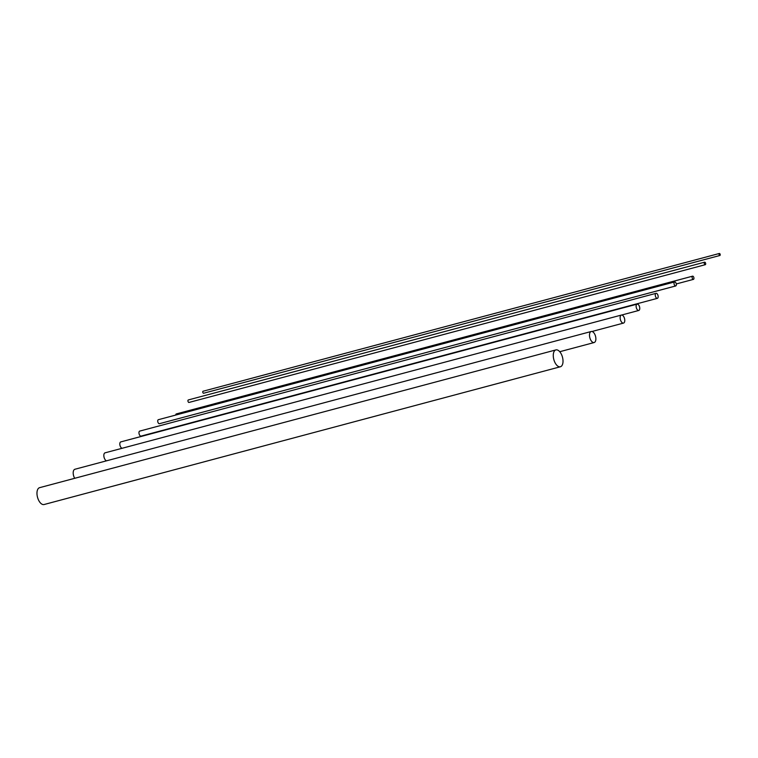 <?xml version="1.0" encoding="UTF-8"?>
<svg xmlns="http://www.w3.org/2000/svg" width="758" height="758" viewBox="0 0 758 758"><rect width="100%" height="100%" fill="white"/><g stroke="black" fill="none" stroke-linecap="round" stroke-linejoin="round"><path stroke-width="1.14" d="M719.162 254.764A1.042 0.531 75.1 0 0 719.901 255.484A1.042 0.531 75.1 0 0 719.977 255.455A1.042 0.531 75.1 0 0 720.1 254.195A1.042 0.531 75.1 0 0 719.361 253.475A1.042 0.531 75.1 0 0 719.285 253.513A1.042 0.531 75.1 0 0 719.162 254.764M203.665 393.212A1.042 0.531 -104.9 0 1 203.589 393.25A1.042 0.531 -104.9 0 1 202.86 392.53A1.042 0.531 -104.9 0 1 202.983 391.27A1.042 0.531 -104.9 0 1 203.059 391.242A1.042 0.531 -104.9 0 1 203.135 391.232M704.371 263.793A1.298 0.663 75.1 0 0 705.291 264.694A1.298 0.663 75.1 0 0 705.385 264.656A1.298 0.663 75.1 0 0 705.546 263.083A1.298 0.663 75.1 0 0 704.627 262.183A1.298 0.663 75.1 0 0 704.533 262.221A1.298 0.663 75.1 0 0 704.371 263.793M189.083 402.413A1.298 0.663 -104.9 0 1 188.988 402.451A1.298 0.663 -104.9 0 1 188.069 401.56A1.298 0.663 -104.9 0 1 188.23 399.987A1.298 0.663 -104.9 0 1 188.316 399.949A1.298 0.663 -104.9 0 1 188.42 399.94M692.272 278.224A1.658 0.853 75.1 0 0 693.447 279.37A1.658 0.853 75.1 0 0 693.57 279.323A1.658 0.853 75.1 0 0 693.769 277.314A1.658 0.853 75.1 0 0 692.594 276.168A1.658 0.853 75.1 0 0 692.471 276.215A1.658 0.853 75.1 0 0 692.272 278.224M175.79 415.043A1.658 0.853 -104.9 0 1 176.169 413.982A1.658 0.853 -104.9 0 1 176.292 413.925A1.658 0.853 -104.9 0 1 176.415 413.915M674.241 284.515A2.075 1.071 75.1 0 0 675.719 285.946A2.075 1.071 75.1 0 0 675.871 285.88A2.075 1.071 75.1 0 0 676.117 283.369A2.075 1.071 75.1 0 0 674.648 281.929A2.075 1.071 75.1 0 0 674.497 281.995A2.075 1.071 75.1 0 0 674.241 284.515M159.559 423.646A2.075 1.071 -104.9 0 1 159.417 423.703A2.075 1.071 -104.9 0 1 157.939 422.272A2.075 1.071 -104.9 0 1 158.195 419.761A2.075 1.071 -104.9 0 1 158.346 419.695A2.075 1.071 -104.9 0 1 158.507 419.676M655.537 296.549A2.596 1.336 75.1 0 0 657.385 298.339A2.596 1.336 75.1 0 0 657.565 298.264A2.596 1.336 75.1 0 0 657.887 295.118A2.596 1.336 75.1 0 0 656.04 293.327A2.596 1.336 75.1 0 0 655.86 293.412A2.596 1.336 75.1 0 0 655.537 296.549M141.263 436.03A2.596 1.336 -104.9 0 1 141.073 436.106A2.596 1.336 -104.9 0 1 139.235 434.315A2.596 1.336 -104.9 0 1 139.548 431.169A2.596 1.336 -104.9 0 1 139.737 431.094A2.596 1.336 -104.9 0 1 139.936 431.065M620.575 320.217A4.15 2.132 75.1 0 0 623.521 323.088A4.15 2.132 75.1 0 0 623.825 322.955A4.15 2.132 75.1 0 0 624.327 317.924A4.15 2.132 75.1 0 0 621.38 315.063A4.15 2.132 75.1 0 0 621.086 315.186A4.15 2.132 75.1 0 0 620.575 320.217M106.527 460.826A4.15 2.132 -104.9 0 1 104.272 457.984A4.15 2.132 -104.9 0 1 104.784 452.952A4.15 2.132 -104.9 0 1 105.078 452.829L621.38 315.063M590.103 338.589A5.713 2.937 75.1 0 0 594.158 342.531A5.713 2.937 75.1 0 0 594.566 342.351A5.713 2.937 75.1 0 0 595.267 335.434A5.713 2.937 75.1 0 0 591.212 331.502A5.713 2.937 75.1 0 0 590.804 331.672A5.713 2.937 75.1 0 0 590.103 338.589M74.729 478.298A5.713 2.937 -104.9 0 1 73.801 476.356A5.713 2.937 -104.9 0 1 74.502 469.439A5.713 2.937 -104.9 0 1 74.909 469.259L591.212 331.502M554.202 360.742A8.717 4.482 75.1 0 0 560.399 366.758A8.717 4.482 75.1 0 0 561.015 366.493A8.717 4.482 75.1 0 0 562.085 355.928A8.717 4.482 75.1 0 0 555.898 349.912A8.717 4.482 75.1 0 0 555.273 350.177A8.717 4.482 75.1 0 0 554.202 360.742M560.399 366.758L44.087 504.525A8.717 4.482 -104.9 0 1 37.9 498.508A8.717 4.482 -104.9 0 1 38.971 487.944A8.717 4.482 -104.9 0 1 39.596 487.669L555.898 349.912M636.464 308.193A3.269 1.677 75.1 0 0 638.786 310.458A3.269 1.677 75.1 0 0 639.022 310.354A3.269 1.677 75.1 0 0 639.42 306.393A3.269 1.677 75.1 0 0 637.099 304.138A3.269 1.677 75.1 0 0 636.862 304.233A3.269 1.677 75.1 0 0 636.464 308.193M122.237 448.243A3.269 1.677 -104.9 0 1 120.162 445.96A3.269 1.677 -104.9 0 1 120.56 441.999A3.269 1.677 -104.9 0 1 120.797 441.895A3.269 1.677 -104.9 0 1 121.053 441.867M203.589 393.25L719.901 255.484M203.059 391.242L719.361 253.475M188.988 402.451L705.291 264.694M188.316 399.949L704.627 262.183M676.278 283.956L693.447 279.37M176.292 413.925L692.594 276.168M159.417 423.703L675.719 285.946M158.346 419.695L674.648 281.929M141.073 436.106L657.385 298.339M139.737 431.094L656.04 293.327M592.007 331.492L623.521 323.088M559.745 351.712L594.158 342.531M621.664 315.025L638.786 310.458M120.797 441.895L637.099 304.138"/></g></svg>

